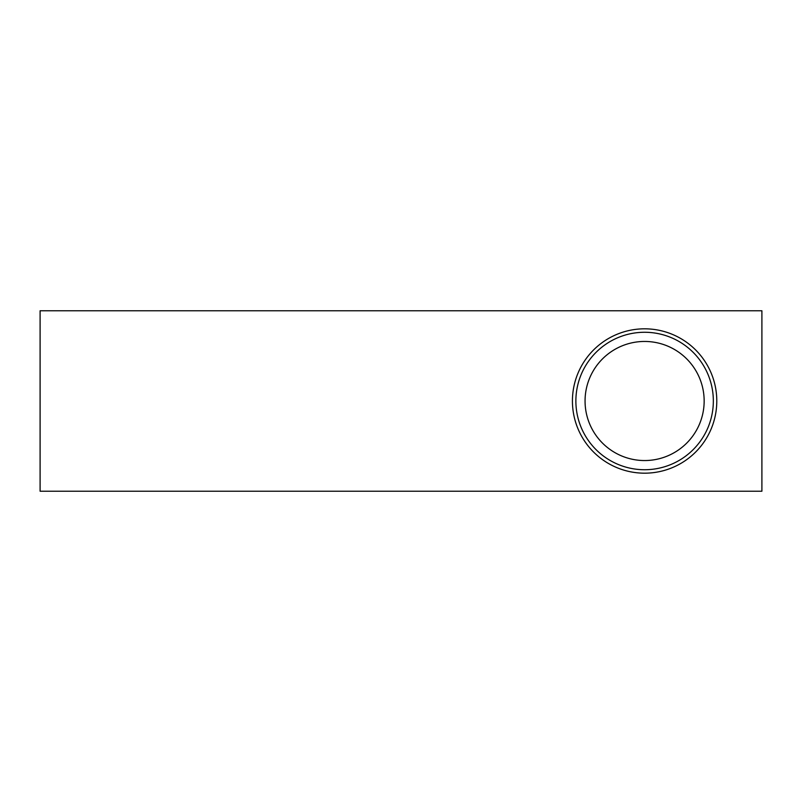<?xml version="1.0" encoding="UTF-8"?>
<svg xmlns="http://www.w3.org/2000/svg" width="802" height="802" viewBox="0 0 802 802"><rect width="100%" height="100%" fill="white"/><g stroke="black" fill="none" stroke-linecap="round" stroke-linejoin="round"><path stroke-width="1.2" d="M40.1 491.225L761.9 491.225L761.9 310.775L40.1 310.775L40.1 491.225M716.787 401A72.18 72.18 0 0 1 644.607 473.18A72.18 72.18 0 0 1 572.428 401A72.18 72.18 0 0 1 644.607 328.82A72.18 72.18 0 0 1 716.787 401M713.339 401A68.731 68.731 0 0 1 644.607 469.731A68.731 68.731 0 0 1 575.876 401A68.731 68.731 0 0 1 644.607 332.269A68.731 68.731 0 0 1 713.339 401M704.156 401A59.548 59.548 0 0 1 644.607 460.548A59.548 59.548 0 0 1 585.059 401A59.548 59.548 0 0 1 644.607 341.452A59.548 59.548 0 0 1 704.156 401"/></g></svg>

